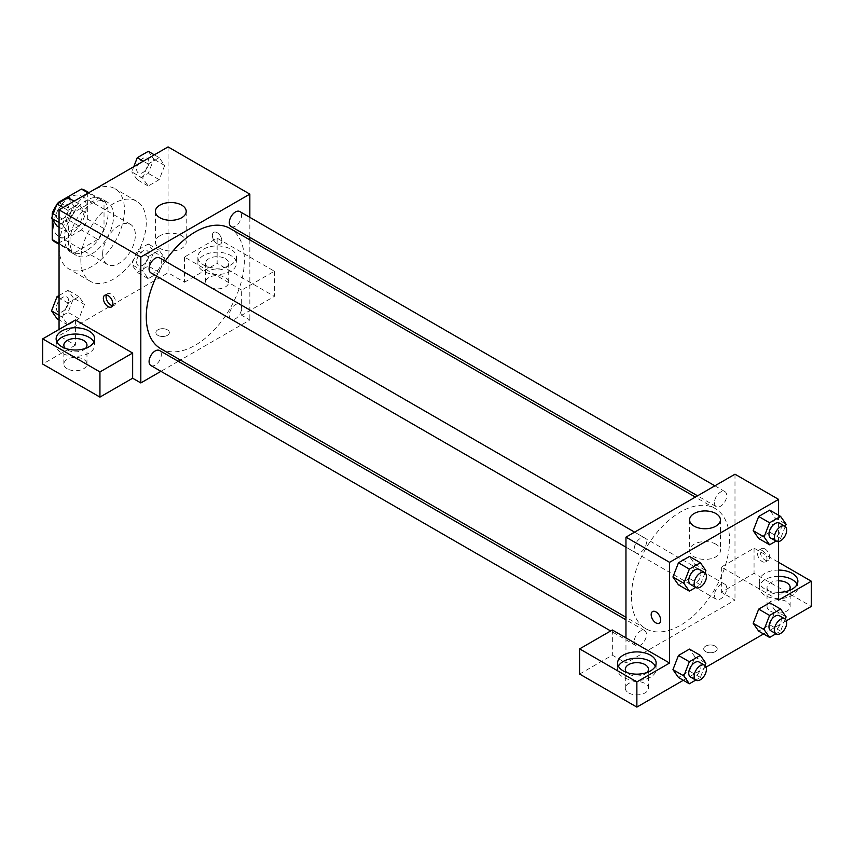 <?xml version="1.0" encoding="UTF-8"?>
<svg xmlns="http://www.w3.org/2000/svg" width="854" height="854" viewBox="0 0 854 854"><rect width="100%" height="100%" fill="white"/><g stroke="black" fill="none" stroke-linecap="round" stroke-linejoin="round"><path stroke-width="0.64" stroke-dasharray="4.27 3.2" d="M102.661 253.905A23.122 13.354 120 0 0 107.455 264.494A23.122 13.354 120 0 0 130.577 251.14A23.122 13.354 120 0 0 130.577 224.442A23.122 13.354 120 0 0 112.76 230.633A23.122 13.354 120 0 0 102.661 253.905M53.599 225.584A23.122 13.354 120 0 0 58.392 236.174A23.122 13.354 120 0 0 81.514 222.819A23.122 13.354 120 0 0 81.514 196.11A23.122 13.354 120 0 0 63.698 202.313A23.122 13.354 120 0 0 53.599 225.584M87.674 192.662L87.674 219.158A29.847 17.229 120 0 1 81.429 229.972L97.783 239.419A29.847 17.229 120 0 0 104.028 228.605L104.028 202.11L87.674 192.662A29.847 17.229 120 0 0 84.877 190.293M81.429 229.972L58.478 243.219A29.847 17.229 120 0 1 55.03 241.992M52.243 219.232L52.243 216.382M57.378 203.828A29.847 17.229 120 0 0 56.759 204.746M97.783 239.419L74.832 252.667L58.478 243.219M59.054 243.55L68.598 249.058L68.598 222.563L53.268 213.713M68.598 249.058A29.847 17.229 120 0 0 71.384 251.428A29.847 17.229 120 0 0 74.832 252.667M104.028 202.11A29.847 17.229 120 0 0 101.231 199.729A29.847 17.229 120 0 0 97.783 198.502L88.24 192.993M68.598 222.563A29.847 17.229 120 0 1 74.832 211.749L97.783 198.502M86.307 250.756A30.84 17.806 -60 0 1 70.893 252.282A30.84 17.806 -60 0 1 70.893 216.681A30.84 17.806 -60 0 1 101.722 198.875A30.84 17.806 -60 0 1 106.451 223.588A30.84 17.806 -60 0 1 86.307 250.756M91.762 253.905A30.84 17.806 120 0 0 111.906 226.737A30.84 17.806 120 0 0 107.177 202.024A30.84 17.806 120 0 0 83.414 210.287A30.84 17.806 120 0 0 69.953 241.319A30.84 17.806 120 0 0 76.337 255.431A30.84 17.806 120 0 0 91.762 253.905M74.832 211.749L59.246 202.75M104.028 228.605L87.674 219.158M59.054 247.617A46.255 26.709 120 0 0 68.63 268.786A46.255 26.709 120 0 0 114.884 242.077A46.255 26.709 120 0 0 114.884 188.67A46.255 26.709 120 0 0 79.241 201.064A46.255 26.709 120 0 0 59.054 247.617M80.852 260.203A46.255 26.709 120 0 0 90.439 281.372A46.255 26.709 120 0 0 136.693 254.673A46.255 26.709 120 0 0 136.693 201.266A46.255 26.709 120 0 0 101.05 213.649A46.255 26.709 120 0 0 80.852 260.203M168.078 146.899L168.078 272.789L59.054 335.729L59.054 329.441M84.461 304.451L78.952 318.649L67.936 325L62.427 317.165L67.936 302.978L78.952 296.616L84.461 304.451L78.952 318.649L67.936 325L62.427 317.165L67.936 302.978L78.952 296.616L84.461 304.451L73.561 298.153L68.053 312.351L57.037 318.713M142.671 270.846L148.18 256.648L159.196 250.286L164.694 258.121L159.196 272.319L148.18 278.682L142.671 270.846L148.18 256.648L159.196 250.286L164.694 258.121L159.196 272.319L148.18 278.682L142.671 270.846L131.762 264.548L137.27 250.35L148.286 243.988L153.795 251.823L148.286 266.021L137.27 272.383L131.762 264.548M142.671 178.187L148.18 163.989L159.196 157.638L164.694 165.473L159.196 179.66L148.18 186.023L142.671 178.187L148.18 163.989L159.196 157.638L164.694 165.473L159.196 179.66L148.18 186.023L142.671 178.187L131.762 171.9L133.779 166.701M62.427 224.517L67.936 210.319L78.952 203.957L84.461 211.792L78.952 225.99L67.936 232.352L62.427 224.517L67.936 210.319L78.952 203.957L84.461 211.792L78.952 225.99L67.936 232.352L62.427 224.517L59.054 222.563M217.129 232.662A6.747 3.896 -120 0 0 213.756 232.331A6.747 3.896 -120 0 0 213.756 240.123A6.747 3.896 -120 0 0 220.503 244.009A6.747 3.896 -120 0 0 221.538 238.608A6.747 3.896 -120 0 0 217.129 232.662A6.747 3.896 60 0 1 221.538 238.608A6.747 3.896 60 0 1 220.503 244.02A6.747 3.896 60 0 1 213.756 240.123A6.747 3.896 60 0 1 213.756 232.331A6.747 3.896 60 0 1 217.129 232.662M241.661 290.104L184.432 257.054L217.129 238.17L274.369 271.22L241.661 290.104L241.661 315.275L249.838 319.994L180.461 360.057M184.432 257.054L184.432 282.236L168.078 272.789M249.838 217.343L249.838 237.348M249.838 239.889L249.838 319.994M203.508 249.187A19.268 11.123 180 0 1 224.506 246.774A19.268 11.123 180 0 1 236.409 257.054A19.268 11.123 180 0 1 217.129 268.177A19.268 11.123 180 0 1 197.861 257.054A19.268 11.123 180 0 1 203.508 249.187M203.508 255.485A19.268 11.123 0 0 0 197.861 263.352A19.268 11.123 0 0 0 217.129 274.476A19.268 11.123 0 0 0 236.409 263.352A19.268 11.123 0 0 0 224.506 253.072A19.268 11.123 0 0 0 203.508 255.485M225.307 258.623A11.561 6.672 180 0 1 228.701 263.352A11.561 6.672 180 0 1 221.56 269.522A11.561 6.672 180 0 1 208.952 268.071A11.561 6.672 180 0 1 205.568 263.352A11.561 6.672 180 0 1 212.71 257.182A11.561 6.672 180 0 1 225.307 258.623M208.952 286.955A11.561 6.672 180 0 1 205.568 282.236A11.561 6.672 180 0 1 217.129 275.554A11.561 6.672 180 0 1 228.701 282.236A11.561 6.672 180 0 1 221.56 288.396A11.561 6.672 180 0 1 208.952 286.955M274.369 271.22L274.369 296.391L241.661 315.275M217.129 238.17L217.129 263.352L274.369 296.391M184.432 282.236L217.129 263.352M159.901 235.789A15.415 8.903 0 0 0 155.385 242.088A15.415 8.903 0 0 0 170.8 250.991A15.415 8.903 0 0 0 186.215 242.088A15.415 8.903 0 0 0 176.703 233.857A15.415 8.903 0 0 0 159.901 235.789M75.408 319.994L75.408 345.176L59.054 335.729M112.568 305.657A6.747 3.896 -120 0 0 114.233 305.369A6.747 3.896 -120 0 0 114.233 297.576A6.747 3.896 -120 0 0 107.487 293.691A6.747 3.896 -120 0 0 106.408 294.982M56.919 342.027A19.268 11.123 0 0 0 56.129 345.176A19.268 11.123 0 0 0 75.408 356.299A19.268 11.123 0 0 0 94.677 345.176A19.268 11.123 0 0 0 93.887 342.027M85.603 348.325A11.561 6.672 180 0 1 67.231 349.894A11.561 6.672 180 0 1 65.214 348.325M67.231 368.779A11.561 6.672 180 0 1 63.847 364.06A11.561 6.672 180 0 1 75.408 357.378A11.561 6.672 180 0 1 86.969 364.06A11.561 6.672 180 0 1 79.828 370.23A11.561 6.672 180 0 1 67.231 368.779M75.408 345.176L42.7 364.06M167.395 335.344A6.747 3.896 0 0 0 169.37 332.59A6.747 3.896 0 0 0 162.623 328.694A6.747 3.896 0 0 0 155.876 332.59A6.747 3.896 0 0 0 160.04 336.188A6.747 3.896 0 0 0 167.395 335.344A6.747 3.896 180 0 1 160.04 336.177A6.747 3.896 180 0 1 155.876 332.58A6.747 3.896 180 0 1 162.623 328.683A6.747 3.896 180 0 1 169.37 332.58A6.747 3.896 180 0 1 167.395 335.334M178.262 361.317L160.936 371.33M150.88 272.864A8.668 5.007 120 0 0 157.552 270.547A8.668 5.007 120 0 0 161.342 261.826A8.668 5.007 120 0 0 159.538 257.855M241.575 308.155A8.668 5.007 120 0 0 239.782 304.184A8.668 5.007 120 0 0 233.11 306.511A8.668 5.007 120 0 0 229.32 315.222A8.668 5.007 120 0 0 231.114 319.193A8.668 5.007 120 0 0 237.796 316.877A8.668 5.007 120 0 0 241.575 308.155M150.88 365.523A8.668 5.007 120 0 0 157.552 363.196A8.668 5.007 120 0 0 161.342 354.474A8.668 5.007 120 0 0 159.538 350.514M231.114 226.545A8.668 5.007 120 0 0 237.796 224.218A8.668 5.007 120 0 0 241.575 215.496A8.668 5.007 120 0 0 239.782 211.536M160.637 348.613A69.377 40.053 120 0 0 214.108 330.028A69.377 40.053 120 0 0 244.393 260.203A69.377 40.053 120 0 0 230.025 228.445M165.238 261.153A69.377 40.053 120 0 0 156.581 276.162M631.416 596.946A69.377 40.053 120 0 0 645.784 628.704A69.377 40.053 120 0 0 715.161 588.652A69.377 40.053 120 0 0 715.161 508.536A69.377 40.053 120 0 0 661.701 527.121A69.377 40.053 120 0 0 631.416 596.946M646.478 541.916A8.668 5.007 -60 0 1 642.699 550.638A8.668 5.007 -60 0 1 636.027 552.965A8.668 5.007 -60 0 1 636.027 542.952A8.668 5.007 -60 0 1 644.685 537.956A8.668 5.007 -60 0 1 646.478 541.916M714.467 595.323A8.668 5.007 120 0 0 716.26 599.284A8.668 5.007 120 0 0 724.929 594.288A8.668 5.007 120 0 0 724.929 584.285A8.668 5.007 120 0 0 718.246 586.602A8.668 5.007 120 0 0 714.467 595.323M634.223 641.653A8.668 5.007 120 0 0 636.027 645.613A8.668 5.007 120 0 0 644.685 640.617A8.668 5.007 120 0 0 644.685 630.604A8.668 5.007 120 0 0 638.013 632.931A8.668 5.007 120 0 0 634.223 641.653M714.467 502.664A8.668 5.007 120 0 0 716.26 506.635A8.668 5.007 120 0 0 724.929 501.629A8.668 5.007 120 0 0 724.929 491.626A8.668 5.007 120 0 0 718.246 493.954A8.668 5.007 120 0 0 714.467 502.664M625.961 637.863L625.961 663.035L734.984 600.095L721.352 592.228L754.061 573.344L811.3 606.393M734.984 474.205L734.984 600.095M705.682 651.623A6.747 3.896 0 0 0 713.037 652.477A6.747 3.896 0 0 0 717.2 648.869A6.747 3.896 0 0 0 710.453 644.983A6.747 3.896 0 0 0 703.707 648.869A6.747 3.896 0 0 0 705.682 651.623A6.747 3.896 180 0 1 703.707 648.869A6.747 3.896 180 0 1 710.453 644.973A6.747 3.896 180 0 1 717.2 648.869A6.747 3.896 180 0 1 713.037 652.467A6.747 3.896 180 0 1 705.682 651.623M770.415 611.112A11.561 6.672 0 0 0 783.022 612.553A11.561 6.672 0 0 0 790.153 606.393A11.561 6.672 0 0 0 778.592 599.711A11.561 6.672 0 0 0 767.031 606.393A11.561 6.672 0 0 0 770.415 611.112M628.693 692.936A11.561 6.672 0 0 0 641.29 694.377A11.561 6.672 0 0 0 648.432 688.217A11.561 6.672 0 0 0 636.87 681.535A11.561 6.672 0 0 0 625.299 688.217A11.561 6.672 0 0 0 628.693 692.936M683.307 680.286L706.119 667.113M763.551 633.956L786.363 620.783M579.631 674.052L612.339 655.167L625.961 663.035M788.786 590.648A11.561 6.672 180 0 1 770.415 592.228A11.561 6.672 180 0 1 767.031 587.509A11.561 6.672 180 0 1 778.592 580.827M778.592 576.375A19.268 11.123 0 0 0 764.97 579.642A19.268 11.123 0 0 0 759.323 587.509A19.268 11.123 0 0 0 778.592 598.633A19.268 11.123 0 0 0 797.871 587.509A19.268 11.123 0 0 0 797.081 584.36M778.592 592.334A19.268 11.123 180 0 1 759.323 581.211A19.268 11.123 180 0 1 764.97 573.344A19.268 11.123 180 0 1 778.592 570.088M647.065 672.482A11.561 6.672 180 0 1 628.693 674.052A11.561 6.672 180 0 1 626.665 672.482M618.381 666.184A19.268 11.123 0 0 0 617.591 669.333A19.268 11.123 0 0 0 636.87 680.457A19.268 11.123 0 0 0 656.139 669.333A19.268 11.123 0 0 0 655.349 666.184M612.339 629.996L612.339 655.167M778.592 600.095L721.352 567.045L754.061 548.161L778.592 562.327M754.061 548.161L754.061 573.344M721.352 567.045L721.352 592.228M753.185 623.324L758.704 609.126M775.218 610.599L769.71 602.764L775.229 610.589L769.7 624.797L758.694 631.159L769.71 624.797L775.218 610.599L786.118 616.898M775.218 517.951L769.7 532.138L758.694 538.5L769.71 532.149L775.218 517.951L769.71 510.116L775.218 517.951L786.118 524.239M753.185 530.665L758.704 516.478M694.975 564.28L689.456 578.468L678.46 584.83L689.466 578.468L694.975 564.28L689.466 556.445L694.975 564.28L705.884 570.568M672.952 576.994L678.471 562.797M672.952 669.643L678.471 655.456M694.975 656.929L689.466 649.093L694.996 656.918L689.456 671.127L678.46 677.478L689.466 671.127L694.975 656.929L705.884 663.227M778.592 515.24L778.592 541.585M715.908 544.212A15.415 8.903 0 0 0 699.106 542.279A15.415 8.903 0 0 0 689.584 550.51A15.415 8.903 0 0 0 705.009 559.413A15.415 8.903 0 0 0 720.424 550.51A15.415 8.903 0 0 0 715.908 544.212M659.32 623.239L659.32 623.239A6.747 3.896 -120 0 0 659.32 615.456A6.747 3.896 -120 0 0 652.573 611.56L652.573 611.56M764.97 548.951A6.747 3.896 -120 0 0 761.597 548.62A6.747 3.896 -120 0 0 761.597 556.402A6.747 3.896 -120 0 0 768.344 560.299A6.747 3.896 -120 0 0 769.369 554.897A6.747 3.896 -120 0 0 764.97 548.951M762.216 550.542A6.747 3.896 60 0 1 766.625 556.477A6.747 3.896 60 0 1 765.59 561.889A6.747 3.896 60 0 1 758.843 557.993A6.747 3.896 60 0 1 758.843 550.2A6.747 3.896 60 0 1 762.216 550.542M705.009 572.82L700.376 584.766L695.743 587.435M690.534 584.435A8.668 5.007 120 0 0 699.202 579.428A8.668 5.007 120 0 0 699.202 569.426M700.376 584.766L689.466 578.468M785.253 526.491L780.609 538.436L775.976 541.116M770.778 538.105A8.668 5.007 120 0 0 779.435 533.109A8.668 5.007 120 0 0 779.435 523.096M780.609 538.436L769.71 532.149M705.009 665.469L700.376 677.414L695.743 680.094M690.534 677.083A8.668 5.007 120 0 0 699.202 672.087A8.668 5.007 120 0 0 699.202 662.074M700.376 677.414L689.466 671.127M785.253 619.15L780.609 631.095L775.976 633.764M770.778 630.764A8.668 5.007 120 0 0 779.435 625.758A8.668 5.007 120 0 0 779.435 615.755M780.609 631.095L769.71 624.797M68.053 197.669L73.561 205.504L68.053 219.691L57.037 226.054M56.417 215.4A8.668 5.007 120 0 0 58.211 219.361A8.668 5.007 120 0 0 66.879 214.365A8.668 5.007 120 0 0 66.879 204.352A8.668 5.007 120 0 0 60.196 206.679A8.668 5.007 120 0 0 56.417 215.4M84.461 211.792L73.561 205.504M78.952 225.99L68.053 219.691M67.936 232.352L59.054 227.217M67.936 210.319L63.089 207.522M78.952 203.957L74.095 201.16M56.375 215.368A8.668 5.007 120 0 0 58.168 219.339A8.668 5.007 120 0 0 66.825 214.333A8.668 5.007 120 0 0 66.825 204.33A8.668 5.007 120 0 0 60.154 206.657A8.668 5.007 120 0 0 56.375 215.368M148.286 151.339L153.795 159.175L148.286 173.373L137.27 179.724L131.762 171.9M136.651 169.071A8.668 5.007 120 0 0 138.444 173.042A8.668 5.007 120 0 0 147.112 168.035A8.668 5.007 120 0 0 147.112 158.033A8.668 5.007 120 0 0 140.44 160.349A8.668 5.007 120 0 0 136.651 169.071M164.694 165.473L153.795 159.175M159.196 179.66L148.286 173.373M148.18 186.023L137.27 179.724M148.18 163.989L143.323 161.192M159.196 157.638L154.339 154.83M136.608 169.049A8.668 5.007 120 0 0 138.401 173.01A8.668 5.007 120 0 0 147.069 168.014A8.668 5.007 120 0 0 147.069 158.001A8.668 5.007 120 0 0 140.398 160.328A8.668 5.007 120 0 0 136.608 169.049M59.054 295.516L68.053 290.317L73.561 298.153M56.417 308.048A8.668 5.007 120 0 0 58.211 312.02A8.668 5.007 120 0 0 66.879 307.013A8.668 5.007 120 0 0 66.879 297.011A8.668 5.007 120 0 0 60.196 299.327A8.668 5.007 120 0 0 56.417 308.048M78.952 318.649L68.053 312.351M67.936 325L59.054 319.876M62.427 317.165L59.054 315.222M67.936 302.978L59.054 297.843M78.952 296.616L68.053 290.317M56.375 308.027A8.668 5.007 120 0 0 58.168 311.988A8.668 5.007 120 0 0 66.825 306.992A8.668 5.007 120 0 0 66.825 296.989A8.668 5.007 120 0 0 60.154 299.306A8.668 5.007 120 0 0 56.375 308.027M136.651 261.73A8.668 5.007 120 0 0 138.444 265.69A8.668 5.007 120 0 0 147.112 260.694A8.668 5.007 120 0 0 147.112 250.681A8.668 5.007 120 0 0 140.44 253.008A8.668 5.007 120 0 0 136.651 261.73M164.694 258.121L153.795 251.823M159.196 272.319L148.286 266.021M148.18 278.682L137.27 272.383M148.18 256.648L137.27 250.35M159.196 250.286L148.286 243.988M136.608 261.698A8.668 5.007 120 0 0 138.401 265.669A8.668 5.007 120 0 0 147.069 260.662A8.668 5.007 120 0 0 147.069 250.66A8.668 5.007 120 0 0 140.398 252.976A8.668 5.007 120 0 0 136.608 261.698M58.392 236.174L107.455 264.494M81.514 196.11L130.577 224.442M107.177 202.024L101.722 198.875M76.337 255.431L70.893 252.282M101.231 199.729L88.901 192.609M71.384 251.428L59.054 244.319M136.693 201.266L114.884 188.67M90.439 281.372L68.63 268.786M197.861 257.054L197.861 263.352M236.409 257.054L236.409 263.352M228.701 282.236L228.701 263.352M205.568 282.236L205.568 263.352M155.385 211.418L155.385 242.088M186.215 211.418L186.215 242.088M111.49 306.96L114.233 305.369M104.743 295.27L107.487 293.691M56.129 338.878L56.129 345.176M94.677 338.878L94.677 345.176M86.969 364.06L86.969 345.176M63.847 364.06L63.847 345.176M715.161 508.536L695.348 497.092M645.784 628.704L625.961 617.261M625.961 547.158L636.027 552.965M634.629 532.149L644.685 537.956M724.929 584.285L239.782 304.184M716.26 599.284L231.114 319.193M644.685 630.604L625.961 619.801M636.027 645.613L610.653 630.967M724.929 491.626L714.873 485.819M716.26 506.635L697.537 495.822M790.153 606.393L790.153 587.509M767.031 606.393L767.031 587.509M759.323 581.211L759.323 587.509M797.871 581.211L797.871 587.509M648.432 688.217L648.432 669.333M625.299 688.217L625.299 669.333M617.591 663.035L617.591 669.333M656.139 663.035L656.139 669.333M689.584 519.84L689.584 550.51M720.424 519.84L720.424 550.51M761.597 548.62L758.843 550.2M768.344 560.299L765.59 561.889"/><path stroke-width="1.28" d="M59.246 202.75L58.478 202.313L81.429 189.065A29.847 17.229 120 0 1 84.877 190.293L88.901 192.609M59.054 243.55L52.243 239.622A29.847 17.229 120 0 0 55.03 241.992L59.054 244.319M52.243 239.622L52.243 219.232M52.243 216.382L52.243 213.126A29.847 17.229 120 0 1 56.759 204.746M58.478 202.313A29.847 17.229 120 0 0 57.378 203.828M53.268 213.713L52.243 213.126M88.24 192.993L81.429 189.065M59.054 329.441L59.054 209.849L168.078 146.899L249.838 194.114L249.838 217.343M249.838 237.348L249.838 239.889M159.901 205.131A15.415 8.903 180 0 1 176.703 203.199A15.415 8.903 180 0 1 186.215 211.418A15.415 8.903 180 0 1 170.8 220.321A15.415 8.903 180 0 1 155.385 211.418A15.415 8.903 180 0 1 159.901 205.131M160.936 371.33L140.814 382.944L140.814 257.054L59.054 209.849M140.814 257.054L249.838 194.114M108.116 306.618A6.747 3.896 60 0 1 103.708 300.683A6.747 3.896 60 0 1 104.743 295.27A6.747 3.896 60 0 1 111.49 299.167A6.747 3.896 60 0 1 111.49 306.96A6.747 3.896 60 0 1 108.116 306.618M132.648 353.044L75.408 319.994L42.7 338.878L99.939 371.928L132.648 353.044L132.648 378.215L140.814 382.944M106.408 294.982A6.747 3.896 -120 0 0 110.86 305.038A6.747 3.896 -120 0 0 112.568 305.657M61.776 331.01A19.268 11.123 180 0 1 82.785 328.598A19.268 11.123 180 0 1 94.677 338.878A19.268 11.123 180 0 1 75.408 350.012A19.268 11.123 180 0 1 56.129 338.878A19.268 11.123 180 0 1 61.776 331.01M93.887 342.027A19.268 11.123 0 0 0 61.776 337.309A19.268 11.123 0 0 0 56.919 342.027M65.214 348.325A11.561 6.672 180 0 1 63.847 345.176A11.561 6.672 180 0 1 70.978 339.006A11.561 6.672 180 0 1 83.585 340.458A11.561 6.672 180 0 1 86.969 345.176A11.561 6.672 180 0 1 85.603 348.325M99.939 371.928L99.939 397.099L132.648 378.215M42.7 338.878L42.7 364.06L99.939 397.099M180.461 360.057L178.262 361.317M634.629 532.149L159.538 257.855A8.668 5.007 120 0 0 150.88 262.861A8.668 5.007 120 0 0 150.88 272.864L625.961 547.158M625.961 619.801L159.538 350.514A8.668 5.007 120 0 0 152.866 352.83A8.668 5.007 120 0 0 149.087 361.552A8.668 5.007 120 0 0 150.88 365.523L610.653 630.967M714.873 485.819L239.782 211.536A8.668 5.007 120 0 0 233.11 213.852A8.668 5.007 120 0 0 229.32 222.574A8.668 5.007 120 0 0 231.114 226.545L697.537 495.822M695.348 497.092L230.025 228.445A69.377 40.053 120 0 0 165.238 261.153M156.581 276.162A69.377 40.053 120 0 0 146.269 316.845A69.377 40.053 120 0 0 160.637 348.613L625.961 617.261M625.961 637.863L612.339 629.996L579.631 648.869L636.87 681.919L669.568 663.035L625.961 637.863L625.961 537.145L734.984 474.205L778.592 499.387L778.592 515.24M579.631 648.869L579.631 674.052L636.87 707.101L683.307 680.286M706.119 667.113L763.551 633.956M786.363 620.783L811.3 606.393L811.3 581.211L778.592 600.095L778.592 541.585M778.592 580.827A11.561 6.672 180 0 1 786.769 582.78A11.561 6.672 180 0 1 790.153 587.509A11.561 6.672 180 0 1 788.786 590.648M797.081 584.36A19.268 11.123 0 0 0 778.592 576.375M778.592 570.088A19.268 11.123 180 0 1 797.871 581.211A19.268 11.123 180 0 1 778.592 592.334M626.665 672.482A11.561 6.672 180 0 1 625.299 669.333A11.561 6.672 180 0 1 636.87 662.651A11.561 6.672 180 0 1 648.432 669.333A11.561 6.672 180 0 1 647.065 672.482M655.349 666.184A19.268 11.123 0 0 0 623.239 661.466A19.268 11.123 0 0 0 618.381 666.184M623.239 655.167A19.268 11.123 180 0 1 644.236 652.755A19.268 11.123 180 0 1 656.139 663.035A19.268 11.123 180 0 1 636.87 674.158A19.268 11.123 180 0 1 617.591 663.035A19.268 11.123 180 0 1 623.239 655.167M636.87 681.919L636.87 707.101M778.592 562.327L811.3 581.211M769.593 615.424L758.694 609.126L769.71 602.764L758.694 609.126L753.185 623.324L758.694 631.159L753.185 623.324L764.095 629.611L769.593 615.424L780.609 609.062L786.118 616.898L785.253 619.15M775.976 541.116L769.593 544.799L758.694 538.5L753.175 530.686M769.593 544.799L764.095 536.963L769.593 522.765L758.694 516.478L769.71 510.116L758.694 516.478L753.185 530.665L758.694 538.5M695.743 587.435L689.359 591.128L678.46 584.83L672.931 577.005L678.46 562.797L689.466 556.445L678.46 562.797L689.359 569.095L700.376 562.733L705.884 570.568L705.009 572.82M689.359 661.743L678.46 655.456L689.466 649.093L678.46 655.456L672.952 669.643L678.46 677.478L672.952 669.643L683.851 675.941L689.359 661.743L700.376 655.392L705.884 663.227L705.009 665.469M669.568 663.035L669.568 562.327L778.592 499.387M715.908 513.542A15.415 8.903 180 0 1 720.424 519.84A15.415 8.903 180 0 1 705.009 528.743A15.415 8.903 180 0 1 689.584 519.84A15.415 8.903 180 0 1 699.106 511.621A15.415 8.903 180 0 1 715.908 513.542M669.568 562.327L625.961 537.145M652.573 611.56A6.747 3.896 -120 0 0 651.538 616.962A6.747 3.896 -120 0 0 655.947 622.908A6.747 3.896 60 0 1 651.538 616.962A6.747 3.896 60 0 1 652.573 611.56A6.747 3.896 60 0 1 659.32 615.456A6.747 3.896 60 0 1 659.32 623.239A6.747 3.896 60 0 1 655.947 622.908A6.747 3.896 -120 0 0 659.32 623.239M689.359 591.128L683.851 583.293L689.359 569.095M704.646 572.575L699.202 569.426A8.668 5.007 120 0 0 692.519 571.742A8.668 5.007 120 0 0 688.74 580.464A8.668 5.007 120 0 0 690.534 584.435L695.989 587.584A8.668 5.007 120 0 0 704.646 582.577A8.668 5.007 120 0 0 704.646 572.575A8.668 5.007 120 0 0 697.974 574.891A8.668 5.007 120 0 0 694.185 583.613A8.668 5.007 120 0 0 695.989 587.584M678.46 584.83L672.952 576.994L683.851 583.293M700.376 562.733L689.466 556.445M769.593 522.765L780.609 516.403L786.118 524.239L785.253 526.491M784.89 526.245L779.435 523.096A8.668 5.007 120 0 0 772.763 525.423A8.668 5.007 120 0 0 768.974 534.145A8.668 5.007 120 0 0 770.778 538.105L776.222 541.255A8.668 5.007 120 0 0 784.89 536.248A8.668 5.007 120 0 0 784.89 526.245A8.668 5.007 120 0 0 778.207 528.573A8.668 5.007 120 0 0 774.429 537.283A8.668 5.007 120 0 0 776.222 541.255M764.095 536.963L753.185 530.665M780.609 516.403L769.71 510.116M695.743 680.094L689.359 683.776L683.851 675.941M704.646 665.223L699.202 662.074A8.668 5.007 120 0 0 692.519 664.401A8.668 5.007 120 0 0 688.74 673.123A8.668 5.007 120 0 0 690.534 677.083L695.989 680.232A8.668 5.007 120 0 0 704.646 675.226A8.668 5.007 120 0 0 704.646 665.223A8.668 5.007 120 0 0 697.974 667.55A8.668 5.007 120 0 0 694.185 676.272A8.668 5.007 120 0 0 695.989 680.232M689.359 683.776L678.46 677.478M700.376 655.392L689.466 649.093M775.976 633.764L769.593 637.447L764.095 629.611M784.89 618.904L779.435 615.755A8.668 5.007 120 0 0 772.763 618.072A8.668 5.007 120 0 0 768.974 626.793A8.668 5.007 120 0 0 770.778 630.764L776.222 633.903A8.668 5.007 120 0 0 784.89 628.907A8.668 5.007 120 0 0 784.89 618.904A8.668 5.007 120 0 0 778.207 621.221A8.668 5.007 120 0 0 774.429 629.942A8.668 5.007 120 0 0 776.222 633.903M769.593 637.447L758.694 631.159M780.609 609.062L769.71 602.764M59.054 227.217L57.037 226.054L51.528 218.218L57.037 204.021L68.053 197.669L74.095 201.16M59.054 222.563L51.528 218.218M63.089 207.522L57.037 204.021M133.779 166.701L137.27 157.702L148.286 151.339L154.339 154.83M143.323 161.192L137.27 157.702M59.054 319.876L57.037 318.713L51.528 310.877L57.037 296.68L59.054 295.516M59.054 315.222L51.528 310.877M59.054 297.843L57.037 296.68"/></g></svg>
